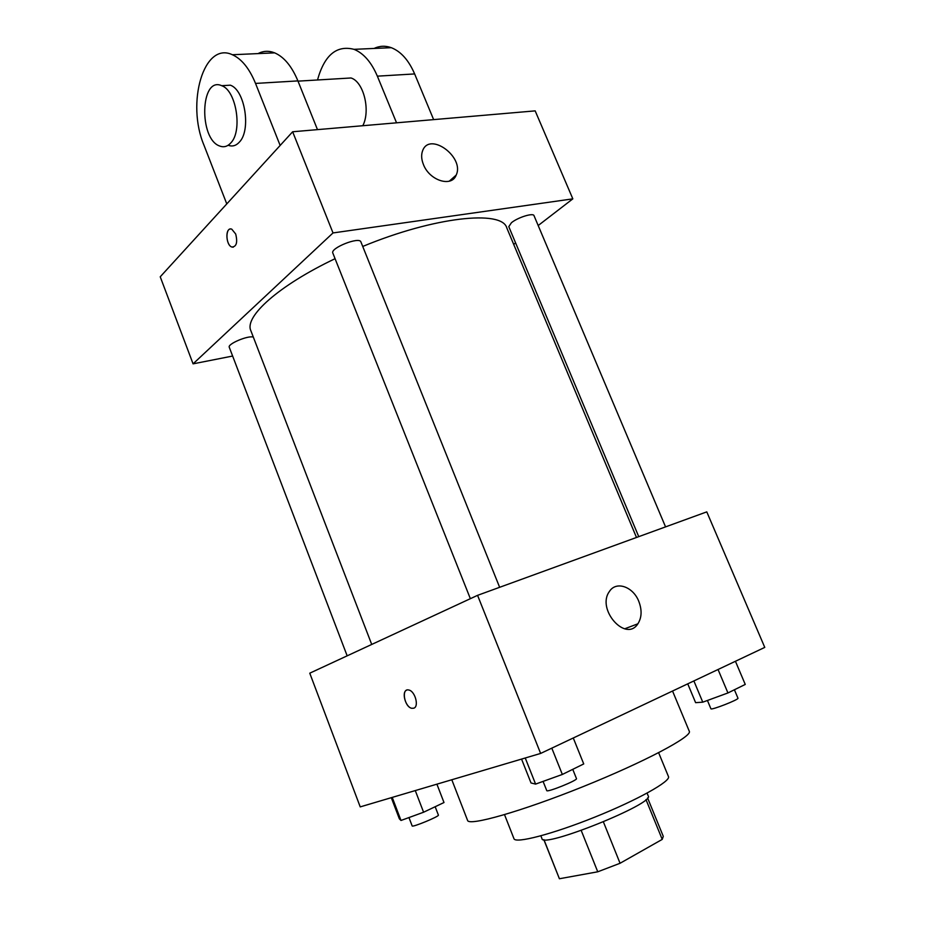<?xml version="1.0" encoding="UTF-8"?>
<svg xmlns="http://www.w3.org/2000/svg" width="925" height="925" viewBox="0 0 925 925"><rect width="100%" height="100%" fill="white"/><g stroke="black" fill="none" stroke-linecap="round" stroke-linejoin="round"><path stroke-width="1.39" d="M645.974 799.582L662.231 839.391L620.062 863.268L597.747 871.801L559.405 878.75L543.808 839.634M662.231 839.391L663.283 836.362L647.581 797.917M647.072 793.13L648.228 795.951C655.282 803.305 541.981 848.849 541.981 838.663L540.859 835.818M603.401 821.886L620.062 863.268M543.946 839.657L559.405 878.75M581.212 830.465L597.747 871.801M658.635 752.707L668.463 776.572C671.111 781.139 637.533 799.986 595.006 817.053C552.491 834.177 515.213 843.82 513.965 838.686L504.53 814.659M672.544 691.021L689.287 731.27C692.709 736.312 644.552 761.969 582.819 786.747C521.11 811.583 468.593 826.407 467.576 820.394L451.805 779.752M540.628 753.436L360.218 806.889L309.771 673.18L477.566 595.342L540.628 753.436L764.767 647.396L706.781 511.872L477.566 595.342M638.793 601.354C642.112 610.061 641.811 617.542 637.892 623.797C625.936 642.794 596.22 609.332 609.378 591.538C616.027 580.692 633.093 586.554 638.793 601.354M413.833 708.168L411.775 708.296C404.213 706.966 401.092 687.795 408.804 690.015C415.071 691.044 419.314 706.642 413.752 708.203L411.775 708.296C405.532 707.29 401.253 691.831 406.757 690.131M371.723 644.436L250.86 330.699C244.142 316.766 278.309 285.709 335.07 258.699M362.727 246.455C434.727 216.647 501.998 209.778 506.761 227.827L636.493 537.471M665.561 526.88L534.014 215.664C533.343 212.577 517.838 217.398 511.456 222.705L508.785 226.66L638.747 536.65M347.164 655.825L229.273 347.268C227.249 344.042 248.016 335.243 253.334 337.093M470.363 598.683L332.838 253.092C329.982 248.085 359.524 236.338 360.912 241.934L499.639 587.306M193.071 363.849L232.626 356.044L193.071 363.849L333.012 232.938L193.071 363.849L160.233 276.795L292.647 131.766L333.012 232.938L572.829 198.852L333.012 232.938M513.699 244.397L515.595 242.928L513.699 244.397M572.829 198.852L538.188 225.538L572.829 198.852L535.17 110.873L292.647 131.766M735.433 661.271L745.249 684.431L727.94 692.952L702.769 702.179L695.612 702.653L687.737 683.829M693.877 680.927L702.769 702.179M718.043 669.503L727.94 692.952M707.428 700.468L710.909 708.77C710.816 710.573 739.306 699.45 737.965 698.19L734.404 689.761M573.269 737.988L583.733 763.934L562.342 774.456L535.598 784.099L531.031 782.978L521.55 759.09M525.238 757.991L535.598 784.099M551.809 748.152L562.342 774.456M543.079 781.405L546.744 790.597C546.71 792.817 578.033 780.18 576.472 778.596L572.748 769.334M436.901 784.169L444 802.53L423.592 812.231L400.999 820.463L399.357 818.822L391.298 797.685M392.223 797.408L400.999 820.463M415.279 790.574L423.592 812.231M408.954 817.561L412.157 825.933C412.041 827.69 439.664 816.289 438.392 815.098L435.166 806.727M423.419 164.5C421.361 159.308 421.095 154.683 422.656 150.648C429.697 131.292 464.928 157.319 456.164 175.114C451.701 187.613 429.454 180.618 423.419 164.5M235.69 234.013C237.76 242.5 236.476 246.836 231.828 247.021C225.388 245.009 225.307 226.301 231.782 229.192L235.69 234.013M230.383 229.007C224.937 229.284 226.243 245.356 231.828 247.021L233.239 247.195M362.797 125.719C370.752 110.584 363.652 81.735 351.026 77.977L342.447 78.486M396.547 122.817L377.354 76.162L414.643 73.931C408.723 60.241 400.941 51.488 391.298 47.684C385.343 45.556 379.597 45.811 374.058 48.447M317.506 79.978C324.409 55.118 336.573 44.909 354.021 49.337C363.594 53.234 371.376 62.172 377.354 76.162M280.148 145.456L255.531 83.423L297.908 80.903L317.483 129.627M297.908 80.903C291.814 66.299 284.067 56.945 274.667 52.864C268.863 50.574 263.336 50.817 258.063 53.604M433.64 119.626L414.643 73.931M228.278 145.294C232.395 146.809 236.118 145.734 239.436 142.045C251.288 130.136 244.928 89.875 230.325 85.181L222.127 85.678M255.531 83.423C249.392 68.496 241.668 58.934 232.372 54.737C203.685 41.093 186.064 103.172 204.032 145.329L226.775 203.916M230.915 142.808C227.619 146.508 223.908 147.584 219.803 146.058C198.655 139.293 200.182 75.781 221.711 85.701C236.28 90.419 242.697 130.853 230.915 142.808M624.641 628.827L637.892 623.797M456.164 175.114L449.261 181.184M351.026 77.977L298 81.146M221.711 85.701L230.325 85.181M354.021 49.337L391.298 47.684M232.372 54.737L274.667 52.864"/></g></svg>
